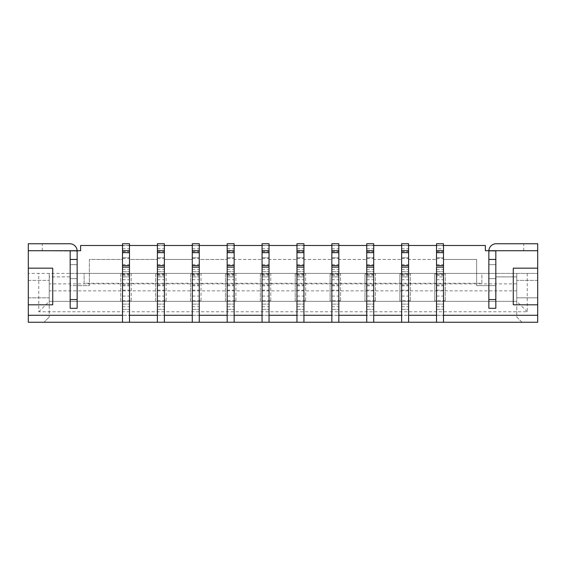 <?xml version="1.0" encoding="UTF-8"?>
<svg xmlns="http://www.w3.org/2000/svg" width="566" height="566" viewBox="0 0 566 566"><rect width="100%" height="100%" fill="white"/><g stroke="black" fill="none" stroke-linecap="round" stroke-linejoin="round"><path stroke-width="0.42" stroke-dasharray="2.83 2.12" d="M122.504 265.596L122.504 250.724L129.48 250.724L122.504 250.724L122.504 275.423L122.504 250.724L122.504 259.447L89.357 259.447L89.357 285.618L77.146 285.618L77.146 308.293L70.17 308.293L77.146 308.293L77.146 250.724L70.17 251.078L77.146 250.724A7.33 7.33 0 0 1 77.146 251.078L28.3 250.724L28.3 243.748L28.3 250.724L77.146 251.078A7.33 7.33 0 0 0 69.816 243.748L28.3 243.748L42.259 243.748L28.3 243.748L28.3 250.724L80.634 250.724L80.634 245.495L485.366 245.495L485.366 250.724L537.7 250.724L496.184 250.724L537.7 250.724L537.7 243.748L537.7 250.724L523.741 250.724L537.7 250.724L537.7 243.748L496.184 243.748A7.33 7.33 0 0 0 488.854 251.078L488.854 250.724A7.33 7.33 0 0 0 488.854 251.078L495.83 250.724L488.854 250.724L488.854 264.683L488.854 250.724L495.83 250.724L488.854 250.724M537.7 250.724L537.7 280.382L516.765 280.382L516.765 276.894L495.83 276.894L495.83 285.618L488.854 285.618L488.854 308.293L495.83 308.293L488.854 308.293L488.854 264.683L495.83 264.683L495.83 250.724L495.83 264.683L488.854 264.683L488.854 278.642L495.83 278.642L495.83 264.683L488.854 264.683L495.83 264.683L495.83 278.642L488.854 278.642L495.83 278.642L488.854 278.642L488.854 285.618L476.643 285.618L476.643 259.447L443.496 259.447L443.496 250.724L443.496 322.252L436.52 322.252L443.496 322.252M28.3 315.276L122.504 315.276L122.504 259.447L89.357 259.447L89.357 285.618L70.17 285.618L70.17 276.894L49.235 276.894L49.235 317.017L49.235 297.829L28.3 297.829L28.3 322.252L43.999 322.252L49.235 317.017L43.999 322.252L522.001 322.252L516.765 317.017L516.765 276.894L495.83 276.894L495.83 308.293L495.83 299.57L488.854 299.57L488.854 259.447L495.83 259.447L495.83 299.57L488.854 299.57L495.83 299.57L495.83 278.642L495.83 285.618L476.643 285.618L476.643 259.447L443.496 259.447L443.496 315.276L537.7 315.276M495.83 251.078L488.854 251.078L495.83 251.078M28.3 250.724L28.3 280.382L49.235 280.382L28.3 280.382L28.3 297.829L49.235 297.829L49.235 276.894L70.17 276.894L70.17 278.642L77.146 278.642L77.146 285.618L70.17 285.618L70.17 278.642L77.146 278.642L70.17 278.642L70.17 264.683L77.146 264.683L77.146 278.642L70.17 278.642L70.17 308.293L70.17 250.724L77.146 250.724L70.17 250.724L77.146 250.724L77.146 264.683L70.17 264.683L70.17 250.724L77.146 250.724M70.17 299.57L70.17 259.447L77.146 259.447L77.146 299.57L70.17 299.57M436.52 248.799L436.52 243.748L443.496 243.748L443.496 250.724L436.52 250.724L436.52 248.799L443.496 248.799M436.52 265.596L436.52 309.34L436.52 276.894L443.496 276.894L436.52 276.894L436.52 322.252M192.284 265.596L192.284 250.724L199.26 250.724L192.284 250.724L192.284 275.423L192.284 250.724L192.284 259.447L164.373 259.447L164.373 315.276L436.52 315.276L436.52 250.724L443.496 250.724L436.52 250.724L443.496 250.724L436.52 250.724L443.496 250.724L443.496 265.596M436.52 309.34L443.496 309.34L436.52 309.34M436.52 304.112L443.496 304.112L436.52 304.112M436.52 306.722L443.496 306.722M436.52 257.707L443.496 257.707L436.52 257.707M436.52 264.683L443.496 264.683M436.52 271.659L443.496 271.659L436.52 271.659M401.627 265.596L401.627 250.724L408.602 250.724L401.627 250.724L401.627 275.423L401.627 243.748L408.602 243.748L408.602 322.252L401.627 322.252L408.602 322.252M401.627 250.724L408.602 250.724L408.602 259.447L436.52 259.447L408.602 259.447L408.602 315.276L401.627 315.276L401.627 250.724L408.602 250.724L401.627 250.724L408.602 250.724L401.627 250.724L401.627 309.34L401.627 276.894L408.602 276.894L401.627 276.894L401.627 322.252M401.627 309.34L408.602 309.34L401.627 309.34M401.627 304.112L408.602 304.112L401.627 304.112M401.627 306.722L408.602 306.722M401.627 257.707L408.602 257.707L401.627 257.707M401.627 264.683L408.602 264.683M401.627 271.659L408.602 271.659L401.627 271.659M366.74 265.596L366.74 250.724L373.716 250.724L366.74 250.724L366.74 275.423L366.74 243.748L373.716 243.748L373.716 322.252L366.74 322.252L373.716 322.252M366.74 250.724L373.716 250.724L373.716 259.447L401.627 259.447L373.716 259.447L373.716 315.276L366.74 315.276L366.74 250.724L373.716 250.724L366.74 250.724L373.716 250.724L366.74 250.724L366.74 309.34L366.74 276.894L373.716 276.894L366.74 276.894L366.74 322.252M366.74 309.34L373.716 309.34L366.74 309.34M366.74 304.112L373.716 304.112L366.74 304.112M366.74 306.722L373.716 306.722M366.74 257.707L373.716 257.707L366.74 257.707M366.74 264.683L373.716 264.683M366.74 271.659L373.716 271.659L366.74 271.659M331.846 265.596L331.846 250.724L338.822 250.724L331.846 250.724L331.846 275.423L331.846 243.748L338.822 243.748L338.822 322.252L331.846 322.252L338.822 322.252M331.846 250.724L338.822 250.724L338.822 259.447L366.74 259.447L338.822 259.447L338.822 315.276L331.846 315.276L331.846 250.724L338.822 250.724L331.846 250.724L338.822 250.724L331.846 250.724L331.846 309.34L331.846 276.894L338.822 276.894L331.846 276.894L331.846 322.252M331.846 309.34L338.822 309.34L331.846 309.34M331.846 304.112L338.822 304.112L331.846 304.112M331.846 306.722L338.822 306.722M331.846 257.707L338.822 257.707L331.846 257.707M331.846 264.683L338.822 264.683M331.846 271.659L338.822 271.659L331.846 271.659M296.959 265.596L296.959 250.724L303.935 250.724L296.959 250.724L296.959 275.423L296.959 243.748L303.935 243.748L303.935 322.252L296.959 322.252L303.935 322.252M296.959 250.724L303.935 250.724L303.935 259.447L331.846 259.447L303.935 259.447L303.935 315.276L296.959 315.276L296.959 250.724L303.935 250.724L296.959 250.724L303.935 250.724L296.959 250.724L296.959 309.34L296.959 276.894L303.935 276.894L296.959 276.894L296.959 322.252M296.959 309.34L303.935 309.34L296.959 309.34M296.959 304.112L303.935 304.112L296.959 304.112M296.959 306.722L303.935 306.722M296.959 257.707L303.935 257.707L296.959 257.707M296.959 264.683L303.935 264.683M296.959 271.659L303.935 271.659L296.959 271.659M262.065 265.596L262.065 250.724L269.041 250.724L262.065 250.724L262.065 275.423L262.065 243.748L269.041 243.748L269.041 322.252L262.065 322.252L269.041 322.252M262.065 250.724L269.041 250.724L269.041 259.447L296.959 259.447L269.041 259.447L269.041 315.276L262.065 315.276L262.065 250.724L269.041 250.724L262.065 250.724L269.041 250.724L262.065 250.724L262.065 309.34L262.065 276.894L269.041 276.894L262.065 276.894L262.065 322.252M262.065 309.34L269.041 309.34L262.065 309.34M262.065 304.112L269.041 304.112L262.065 304.112M262.065 306.722L269.041 306.722M262.065 257.707L269.041 257.707L262.065 257.707M262.065 264.683L269.041 264.683M262.065 271.659L269.041 271.659L262.065 271.659M227.178 265.596L227.178 250.724L234.154 250.724L227.178 250.724L227.178 275.423L227.178 243.748L234.154 243.748L234.154 322.252L227.178 322.252L234.154 322.252M227.178 250.724L234.154 250.724L234.154 259.447L262.065 259.447L234.154 259.447L234.154 315.276L227.178 315.276L227.178 250.724L234.154 250.724L227.178 250.724L234.154 250.724L227.178 250.724L227.178 309.34L227.178 276.894L234.154 276.894L227.178 276.894L227.178 322.252M227.178 309.34L234.154 309.34L227.178 309.34M227.178 304.112L234.154 304.112L227.178 304.112M227.178 306.722L234.154 306.722M227.178 257.707L234.154 257.707L227.178 257.707M227.178 264.683L234.154 264.683M227.178 271.659L234.154 271.659L227.178 271.659M192.284 322.252L192.284 243.748L199.26 243.748L199.26 322.252L192.284 322.252L199.26 322.252M192.284 276.894L199.26 276.894L192.284 276.894M157.398 265.596L157.398 250.724L164.373 250.724L157.398 250.724L157.398 275.423L157.398 250.724L164.373 250.724L164.373 259.447L192.284 259.447L192.284 315.276L199.26 315.276L199.26 259.447L227.178 259.447L199.26 259.447L199.26 250.724L192.284 250.724L199.26 250.724L192.284 250.724L199.26 250.724L199.26 265.596M192.284 309.34L199.26 309.34L192.284 309.34M192.284 304.112L199.26 304.112L192.284 304.112M192.284 306.722L199.26 306.722M192.284 257.707L199.26 257.707L192.284 257.707M192.284 264.683L199.26 264.683M192.284 271.659L199.26 271.659L192.284 271.659M157.398 322.252L157.398 243.748L164.373 243.748L164.373 322.252L157.398 322.252L164.373 322.252M157.398 276.894L164.373 276.894L157.398 276.894M157.398 309.34L164.373 309.34L157.398 309.34M122.504 245.679L129.48 245.679L129.48 243.748L122.504 243.748L122.504 250.724L129.48 250.724L129.48 259.447L157.398 259.447L129.48 259.447L129.48 315.276L122.504 315.276L157.398 315.276L157.398 250.724L164.373 250.724L157.398 250.724L164.373 250.724L164.373 265.596M157.398 304.112L164.373 304.112L157.398 304.112M157.398 306.722L164.373 306.722M157.398 257.707L164.373 257.707L157.398 257.707M157.398 264.683L164.373 264.683M157.398 271.659L164.373 271.659L157.398 271.659M129.48 245.679L129.48 322.252L122.504 322.252L129.48 322.252M122.504 250.724L129.48 250.724L122.504 250.724L129.48 250.724L122.504 250.724L122.504 309.34L122.504 276.894L129.48 276.894L122.504 276.894L122.504 322.252M122.504 309.34L129.48 309.34L122.504 309.34M122.504 304.112L129.48 304.112L122.504 304.112M122.504 306.722L129.48 306.722M122.504 257.707L129.48 257.707L122.504 257.707M122.504 264.683L129.48 264.683M122.504 271.659L129.48 271.659L122.504 271.659M129.48 250.724L129.48 265.596M157.398 250.724L164.373 250.724M192.284 250.724L199.26 250.724M234.154 250.724L234.154 265.596M269.041 250.724L269.041 265.596M303.935 250.724L303.935 265.596M338.822 250.724L338.822 265.596M373.716 250.724L373.716 265.596M408.602 250.724L408.602 265.596M436.52 250.724L443.496 250.724M443.496 245.495L436.52 245.495M408.602 245.495L401.627 245.495M373.716 245.495L366.74 245.495M338.822 245.495L331.846 245.495M303.935 245.495L296.959 245.495M269.041 245.495L262.065 245.495M234.154 245.495L227.178 245.495M199.26 245.495L192.284 245.495M164.373 245.495L157.398 245.495M129.48 245.495L122.504 245.495M436.52 315.276L443.496 315.276L436.52 315.276M157.398 315.276L164.373 315.276L157.398 315.276M537.7 297.829L537.7 322.252L522.001 322.252L516.765 317.017L516.765 297.829L537.7 297.829L537.7 280.382L516.765 280.382L516.765 297.829L537.7 297.829M537.7 304.805L513.277 304.805L513.277 268.171L537.7 268.171M28.3 268.171L52.723 268.171L52.723 304.805L28.3 304.805M77.146 264.683L70.17 264.683L77.146 264.683M516.765 283.87L49.235 283.87L49.235 273.406L49.235 301.317L70.17 301.317L70.17 273.406L77.146 273.406L28.3 273.406L84.122 273.406L84.122 283.276L481.878 283.276L481.878 273.406L537.7 273.406L77.146 273.406L77.146 301.317L131.227 301.317L131.227 300.716L120.756 300.716L120.756 301.317L120.756 273.406L120.756 274.001L131.227 274.001L131.227 273.406L131.227 301.317L166.114 301.317L166.114 300.716L155.65 300.716L155.65 301.317L155.65 273.406L155.65 274.001L166.114 274.001L166.114 273.406L166.114 301.317L201.008 301.317L201.008 300.716L190.544 300.716L190.544 301.317L190.544 273.406L190.544 274.001L201.008 274.001L201.008 273.406L201.008 301.317L235.895 301.317L235.895 300.716L225.431 300.716L225.431 301.317L225.431 273.406L225.431 274.001L235.895 274.001L235.895 273.406L235.895 301.317L270.789 301.317L270.789 300.716L260.325 300.716L260.325 301.317L260.325 273.406L260.325 274.001L270.789 274.001L270.789 273.406L270.789 301.317L305.675 301.317L305.675 300.716L295.211 300.716L295.211 301.317L295.211 273.406L295.211 274.001L305.675 274.001L305.675 273.406L305.675 301.317L340.569 301.317L340.569 300.716L330.105 300.716L330.105 301.317L330.105 273.406L330.105 274.001L340.569 274.001L340.569 273.406L340.569 301.317L375.456 301.317L375.456 300.716L364.992 300.716L364.992 301.317L364.992 273.406L364.992 274.001L375.456 274.001L375.456 273.406L375.456 301.317L410.35 301.317L410.35 300.716L399.886 300.716L399.886 301.317L399.886 273.406L399.886 274.001L410.35 274.001L410.35 273.406L410.35 301.317L445.244 301.317L445.244 300.716L434.773 300.716L434.773 301.317L434.773 273.406L434.773 274.001L445.244 274.001L445.244 273.406L445.244 301.317L516.765 301.317L516.765 273.406L516.765 301.317L49.235 301.317L49.235 290.853L516.765 290.853M495.83 301.317L488.854 301.317L488.854 273.406L495.83 273.406L495.83 301.317L495.83 273.406M481.878 283.276L481.878 273.406L84.122 273.406L84.122 283.276M70.17 273.406L70.17 301.317L77.146 301.317L77.146 273.406M70.17 301.317L77.146 301.317M155.65 300.716L155.65 274.001M166.114 300.716L166.114 274.001M131.227 300.716L131.227 274.001M49.235 283.87L49.235 290.853M527.236 273.406L527.236 311.781L38.764 311.781L38.764 273.406M38.764 311.781L49.235 301.317M527.236 311.781L516.765 301.317M28.3 273.406L28.3 322.252L537.7 322.252L28.3 322.252L28.3 273.406M537.7 273.406L537.7 322.252L537.7 273.406M434.773 300.716L434.773 274.001M445.244 300.716L445.244 274.001M399.886 300.716L399.886 274.001M410.35 300.716L410.35 274.001M364.992 300.716L364.992 274.001M375.456 300.716L375.456 274.001M330.105 300.716L330.105 274.001M340.569 300.716L340.569 274.001M295.211 300.716L295.211 274.001M305.675 300.716L305.675 274.001M260.325 300.716L260.325 274.001M270.789 300.716L270.789 274.001M225.431 300.716L225.431 274.001M235.895 300.716L235.895 274.001M190.544 300.716L190.544 274.001M201.008 300.716L201.008 274.001M120.756 300.716L120.756 274.001M488.854 301.317L488.854 273.406M436.52 245.679L443.496 245.679M436.52 290.167L443.496 290.167M436.52 269.331L443.496 269.331M436.52 296.075L443.496 296.075M436.52 251.615L443.496 251.615M436.52 258.591L443.496 258.591M436.52 274.538L443.496 274.538M436.52 284.939L443.496 284.939M436.52 279.738L443.496 279.738M401.627 248.799L408.602 248.799M401.627 245.679L408.602 245.679M401.627 290.167L408.602 290.167M401.627 269.331L408.602 269.331M401.627 296.075L408.602 296.075M401.627 251.615L408.602 251.615M401.627 258.591L408.602 258.591M401.627 274.538L408.602 274.538M401.627 284.939L408.602 284.939M401.627 279.738L408.602 279.738M366.74 248.799L373.716 248.799M366.74 245.679L373.716 245.679M366.74 290.167L373.716 290.167M366.74 269.331L373.716 269.331M366.74 296.075L373.716 296.075M366.74 251.615L373.716 251.615M366.74 258.591L373.716 258.591M366.74 274.538L373.716 274.538M366.74 284.939L373.716 284.939M366.74 279.738L373.716 279.738M331.846 248.799L338.822 248.799M331.846 245.679L338.822 245.679M331.846 290.167L338.822 290.167M331.846 269.331L338.822 269.331M331.846 296.075L338.822 296.075M331.846 251.615L338.822 251.615M331.846 258.591L338.822 258.591M331.846 274.538L338.822 274.538M331.846 284.939L338.822 284.939M331.846 279.738L338.822 279.738M296.959 248.799L303.935 248.799M296.959 245.679L303.935 245.679M296.959 290.167L303.935 290.167M296.959 269.331L303.935 269.331M296.959 296.075L303.935 296.075M296.959 251.615L303.935 251.615M296.959 258.591L303.935 258.591M296.959 274.538L303.935 274.538M296.959 284.939L303.935 284.939M296.959 279.738L303.935 279.738M262.065 248.799L269.041 248.799M262.065 245.679L269.041 245.679M262.065 290.167L269.041 290.167M262.065 269.331L269.041 269.331M262.065 296.075L269.041 296.075M262.065 251.615L269.041 251.615M262.065 258.591L269.041 258.591M262.065 274.538L269.041 274.538M262.065 284.939L269.041 284.939M262.065 279.738L269.041 279.738M227.178 248.799L234.154 248.799M227.178 245.679L234.154 245.679M227.178 290.167L234.154 290.167M227.178 269.331L234.154 269.331M227.178 296.075L234.154 296.075M227.178 251.615L234.154 251.615M227.178 258.591L234.154 258.591M227.178 274.538L234.154 274.538M227.178 284.939L234.154 284.939M227.178 279.738L234.154 279.738M192.284 248.799L199.26 248.799M192.284 245.679L199.26 245.679M192.284 290.167L199.26 290.167M192.284 269.331L199.26 269.331M192.284 296.075L199.26 296.075M192.284 251.615L199.26 251.615M192.284 258.591L199.26 258.591M192.284 274.538L199.26 274.538M192.284 284.939L199.26 284.939M192.284 279.738L199.26 279.738M157.398 248.799L164.373 248.799M157.398 245.679L164.373 245.679M157.398 290.167L164.373 290.167M157.398 269.331L164.373 269.331M157.398 296.075L164.373 296.075M157.398 251.615L164.373 251.615M157.398 258.591L164.373 258.591M157.398 274.538L164.373 274.538M157.398 284.939L164.373 284.939M157.398 279.738L164.373 279.738M122.504 248.799L129.48 248.799M122.504 290.167L129.48 290.167M122.504 269.331L129.48 269.331M122.504 296.075L129.48 296.075M122.504 251.615L129.48 251.615M122.504 258.591L129.48 258.591M122.504 274.538L129.48 274.538M122.504 284.939L129.48 284.939M122.504 279.738L129.48 279.738M523.741 250.724L523.741 243.748M42.259 250.724L42.259 243.748M436.52 275.423L443.496 275.423M436.52 285.83L443.496 285.83M401.627 275.423L408.602 275.423M401.627 285.83L408.602 285.83M366.74 275.423L373.716 275.423M366.74 285.83L373.716 285.83M331.846 275.423L338.822 275.423M331.846 285.83L338.822 285.83M296.959 275.423L303.935 275.423M296.959 285.83L303.935 285.83M262.065 275.423L269.041 275.423M262.065 285.83L269.041 285.83M227.178 275.423L234.154 275.423M227.178 285.83L234.154 285.83M192.284 275.423L199.26 275.423M192.284 285.83L199.26 285.83M157.398 275.423L164.373 275.423M157.398 285.83L164.373 285.83M122.504 275.423L129.48 275.423M122.504 285.83L129.48 285.83"/><path stroke-width="0.85" d="M537.7 250.724L495.83 250.724L495.83 308.293L495.83 299.57L488.854 299.57L488.854 308.293L488.854 250.724L488.854 259.447L495.83 259.447L495.83 250.724L488.854 250.724A7.33 7.33 0 0 1 496.184 243.748L537.7 243.748L537.7 304.805L513.277 304.805L513.277 268.171L537.7 268.171M495.83 308.293L488.854 308.293L495.83 308.293M28.3 268.171L52.723 268.171L52.723 304.805L28.3 304.805L28.3 243.748L69.816 243.748A7.33 7.33 0 0 1 77.139 250.724L77.146 259.447L70.17 259.447L70.17 250.724L80.634 250.724L80.634 245.495L122.504 245.495M77.146 250.724L77.146 308.293L70.17 308.293L70.17 299.57L77.146 299.57L77.146 308.293L70.17 308.293L70.17 250.724L28.3 250.724M28.3 304.805L28.3 322.252L436.52 322.252L436.52 267.152L443.496 267.152L443.496 243.748L436.52 243.748L436.52 252.655L443.496 252.655M28.3 315.276L122.504 315.276L122.504 265.596L129.48 265.596L129.48 315.276L157.398 315.276L157.398 265.596L164.373 265.596L164.373 315.276L192.284 315.276L192.284 265.596L199.26 265.596L199.26 315.276L227.178 315.276L227.178 265.596L234.154 265.596L234.154 315.276L262.065 315.276L262.065 265.596L269.041 265.596L269.041 315.276L296.959 315.276L296.959 265.596L303.935 265.596L303.935 315.276L331.846 315.276L331.846 265.596L338.822 265.596L338.822 315.276L366.74 315.276L366.74 265.596L373.716 265.596L373.716 315.276L401.627 315.276L401.627 265.596L408.602 265.596L408.602 315.276L436.52 315.276L436.52 267.152M436.52 322.252L537.7 322.252L537.7 315.276L443.496 315.276L443.496 265.596L436.52 265.596L436.52 252.655M443.496 322.252L443.496 267.152M436.52 250.724L443.496 250.724M401.627 322.252L401.627 267.152L408.602 267.152L408.602 243.748L401.627 243.748L401.627 252.655L408.602 252.655M401.627 252.655L401.627 267.152M408.602 322.252L408.602 267.152M401.627 250.724L408.602 250.724M366.74 322.252L366.74 267.152L373.716 267.152L373.716 243.748L366.74 243.748L366.74 252.655L373.716 252.655M366.74 252.655L366.74 267.152M373.716 322.252L373.716 267.152M366.74 250.724L373.716 250.724M331.846 322.252L331.846 267.152L338.822 267.152L338.822 243.748L331.846 243.748L331.846 252.655L338.822 252.655M331.846 252.655L331.846 267.152M338.822 322.252L338.822 267.152M331.846 250.724L338.822 250.724M296.959 322.252L296.959 267.152L303.935 267.152L303.935 243.748L296.959 243.748L296.959 252.655L303.935 252.655M296.959 252.655L296.959 267.152M303.935 322.252L303.935 267.152M296.959 250.724L303.935 250.724M262.065 322.252L262.065 267.152L269.041 267.152L269.041 243.748L262.065 243.748L262.065 252.655L269.041 252.655M262.065 252.655L262.065 267.152M269.041 322.252L269.041 267.152M262.065 250.724L269.041 250.724M227.178 322.252L227.178 267.152L234.154 267.152L234.154 243.748L227.178 243.748L227.178 252.655L234.154 252.655M227.178 252.655L227.178 267.152M234.154 322.252L234.154 267.152M227.178 250.724L234.154 250.724M192.284 322.252L192.284 267.152L199.26 267.152L199.26 243.748L192.284 243.748L192.284 252.655L199.26 252.655M192.284 252.655L192.284 267.152M199.26 322.252L199.26 267.152M192.284 250.724L199.26 250.724M157.398 322.252L157.398 267.152L164.373 267.152L164.373 243.748L157.398 243.748L157.398 252.655L164.373 252.655M157.398 252.655L157.398 267.152M164.373 322.252L164.373 267.152M157.398 250.724L164.373 250.724M122.504 322.252L122.504 267.152L129.48 267.152L129.48 243.748L122.504 243.748L122.504 252.655L129.48 252.655M122.504 252.655L122.504 267.152M129.48 322.252L129.48 267.152M122.504 250.724L129.48 250.724M537.7 315.276L537.7 304.805M443.496 245.495L485.366 245.495L485.366 250.724L488.854 250.724M436.52 245.495L408.602 245.495M401.627 245.495L373.716 245.495M366.74 245.495L338.822 245.495M331.846 245.495L303.935 245.495M296.959 245.495L269.041 245.495M262.065 245.495L234.154 245.495M227.178 245.495L199.26 245.495M192.284 245.495L164.373 245.495M157.398 245.495L129.48 245.495"/></g></svg>
